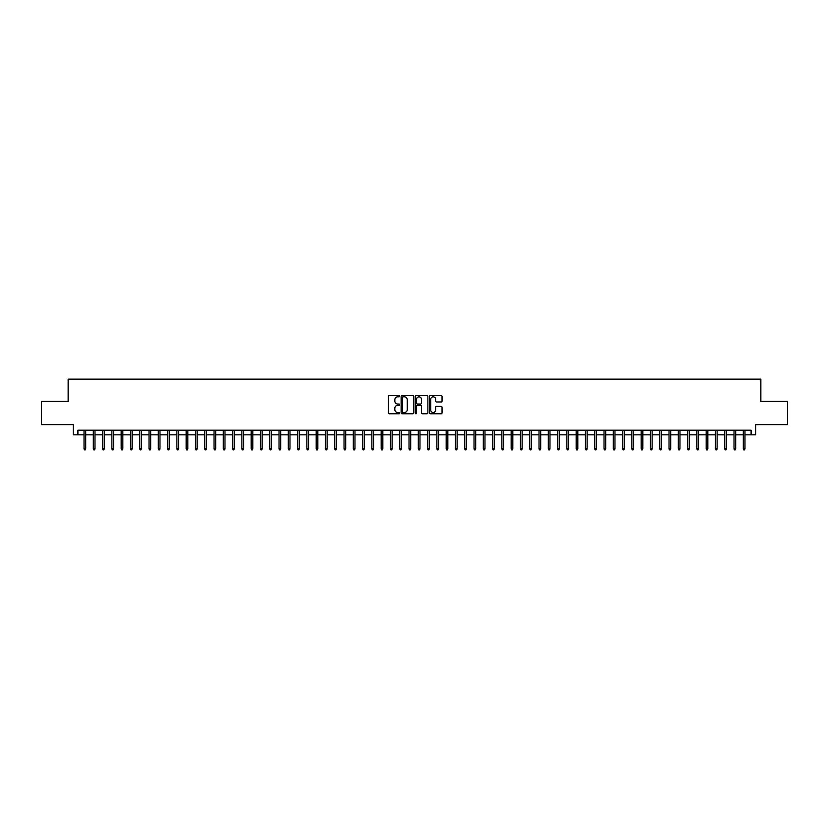 <?xml version="1.0" encoding="UTF-8"?>
<svg xmlns="http://www.w3.org/2000/svg" width="829" height="829" viewBox="0 0 829 829"><rect width="100%" height="100%" fill="white"/><g stroke="black" fill="none" stroke-linecap="round" stroke-linejoin="round"><path stroke-width="1.24" d="M399.64 396.179A0.642 0.642 0 0 0 399.008 395.547L389.319 395.547A0.912 0.912 0 0 0 388.407 396.459L388.407 412.863A0.912 0.912 0 0 0 389.319 413.775L399.008 413.775A0.642 0.642 0 0 0 399.64 413.132A0.642 0.642 0 0 0 399.008 412.5L397.754 412.5A2.912 2.912 0 0 1 394.832 409.578L394.832 408.21A2.912 2.912 0 0 1 397.754 405.298L399.008 405.298A0.642 0.642 0 0 0 399.64 404.656A0.642 0.642 0 0 0 399.008 404.024L397.754 404.024A2.912 2.912 0 0 1 394.832 401.101L394.832 399.733A2.912 2.912 0 0 1 397.754 396.822L399.008 396.822A0.642 0.642 0 0 0 399.64 396.179M441.142 401.972A0.912 0.912 0 0 0 442.044 401.06L442.044 396.459A0.912 0.912 0 0 0 441.142 395.547L430.386 395.547A0.912 0.912 0 0 0 429.474 396.459L429.474 412.863A0.912 0.912 0 0 0 430.386 413.775L441.142 413.775A0.912 0.912 0 0 0 442.044 412.863L442.044 407.298A0.912 0.912 0 0 0 441.142 406.386L436.531 406.386A0.912 0.912 0 0 0 435.619 407.298L435.619 410.054A2.435 2.435 0 0 1 433.184 412.5A2.435 2.435 0 0 1 430.748 410.054L430.748 399.257A2.435 2.435 0 0 1 433.184 396.822A2.435 2.435 0 0 1 435.619 399.257L435.619 401.06A0.912 0.912 0 0 0 436.531 401.972L441.142 401.972M77.895 434.831L77.895 430.189L751.105 430.189L751.105 434.831L755.747 434.831L755.747 424.624L787.55 424.624L787.55 401.412L760.856 401.412L760.856 379.122L68.144 379.122L68.144 401.412L41.45 401.412L41.45 424.624L73.253 424.624L73.253 434.831L84.03 434.831M413.702 396.459A0.912 0.912 0 0 0 412.79 395.547L402.034 395.547A0.912 0.912 0 0 0 401.122 396.459L401.122 412.863A0.912 0.912 0 0 0 402.034 413.775L412.79 413.775A0.912 0.912 0 0 0 413.702 412.863L413.702 396.459M416.21 395.547L426.966 395.547A0.912 0.912 0 0 1 427.878 396.459L427.878 412.863A0.912 0.912 0 0 1 426.966 413.775L422.365 413.775A0.912 0.912 0 0 1 421.453 412.863L421.453 406.21A0.912 0.912 0 0 0 420.541 405.298L417.484 405.298A0.912 0.912 0 0 0 416.572 406.21L416.572 413.132A0.642 0.642 0 0 1 415.94 413.775A0.642 0.642 0 0 1 415.298 413.132L415.298 396.459A0.912 0.912 0 0 1 416.21 395.547M85.698 434.831L93.314 434.831M94.983 434.831L102.599 434.831M104.267 434.831L111.884 434.831M113.552 434.831L121.169 434.831M122.837 434.831L130.454 434.831M132.122 434.831L139.738 434.831M141.407 434.831L149.023 434.831M150.691 434.831L158.308 434.831M159.976 434.831L167.593 434.831M169.271 434.831L176.878 434.831M178.556 434.831L186.162 434.831M187.841 434.831L195.447 434.831M197.126 434.831L204.742 434.831M206.411 434.831L214.027 434.831M215.695 434.831L223.312 434.831M224.98 434.831L232.597 434.831M234.265 434.831L241.881 434.831M243.55 434.831L251.166 434.831M252.835 434.831L260.451 434.831M262.119 434.831L269.736 434.831M271.404 434.831L279.021 434.831M280.689 434.831L288.305 434.831M289.984 434.831L297.59 434.831M299.269 434.831L306.875 434.831M308.554 434.831L316.17 434.831M317.839 434.831L325.455 434.831M327.123 434.831L334.74 434.831M336.408 434.831L344.025 434.831M345.693 434.831L353.309 434.831M354.978 434.831L362.594 434.831M364.263 434.831L371.879 434.831M373.547 434.831L381.164 434.831M382.832 434.831L390.449 434.831M392.117 434.831L399.733 434.831M401.412 434.831L409.018 434.831M410.697 434.831L418.303 434.831M419.982 434.831L427.588 434.831M429.267 434.831L436.883 434.831M438.551 434.831L446.168 434.831M447.836 434.831L455.453 434.831M457.121 434.831L464.737 434.831M466.406 434.831L474.022 434.831M475.691 434.831L483.307 434.831M484.975 434.831L492.592 434.831M494.26 434.831L501.877 434.831M503.545 434.831L511.161 434.831M512.83 434.831L520.446 434.831M522.125 434.831L529.731 434.831M531.41 434.831L539.016 434.831M540.695 434.831L548.311 434.831M549.979 434.831L557.596 434.831M559.264 434.831L566.881 434.831M568.549 434.831L576.165 434.831M577.834 434.831L585.45 434.831M587.119 434.831L594.735 434.831M596.403 434.831L604.02 434.831M605.688 434.831L613.305 434.831M614.973 434.831L622.589 434.831M624.258 434.831L631.874 434.831M633.553 434.831L641.159 434.831M642.838 434.831L650.444 434.831M652.122 434.831L659.729 434.831M661.407 434.831L669.024 434.831M670.692 434.831L678.309 434.831M679.977 434.831L687.593 434.831M689.262 434.831L696.878 434.831M698.546 434.831L706.163 434.831M707.831 434.831L715.448 434.831M717.116 434.831L724.733 434.831M726.401 434.831L734.017 434.831M735.686 434.831L743.302 434.831M744.97 434.831L751.105 434.831M403.039 396.822A0.642 0.642 0 0 0 402.397 397.454L402.397 411.858A0.642 0.642 0 0 0 403.039 412.5L404.355 412.5A2.912 2.912 0 0 0 407.277 409.578L407.277 399.733A2.912 2.912 0 0 0 404.355 396.822L403.039 396.822M421.453 399.298A2.435 2.435 0 0 0 419.008 396.863A2.435 2.435 0 0 0 416.572 399.298L416.572 403.112A0.912 0.912 0 0 0 417.484 404.024L420.541 404.024A0.912 0.912 0 0 0 421.453 403.112L421.453 399.298M84.03 448.676L84.392 449.878L85.325 449.878L85.698 448.676L84.03 448.676L84.03 430.189M85.698 448.676L85.698 430.189M93.314 448.676L93.677 449.878L94.61 449.878L94.983 448.676L93.314 448.676L93.314 430.189M94.983 448.676L94.983 430.189M102.599 448.676L102.972 449.878L103.894 449.878L104.267 448.676L102.599 448.676L102.599 430.189M104.267 448.676L104.267 430.189M111.884 448.676L112.257 449.878L113.179 449.878L113.552 448.676L111.884 448.676L111.884 430.189M113.552 448.676L113.552 430.189M121.169 448.676L121.542 449.878L122.464 449.878L122.837 448.676L121.169 448.676L121.169 430.189M122.837 448.676L122.837 430.189M130.454 448.676L130.827 449.878L131.749 449.878L132.122 448.676L130.454 448.676L130.454 430.189M132.122 448.676L132.122 430.189M139.738 448.676L140.111 449.878L141.034 449.878L141.407 448.676L139.738 448.676L139.738 430.189M141.407 448.676L141.407 430.189M149.023 448.676L149.396 449.878L150.329 449.878L150.691 448.676L149.023 448.676L149.023 430.189M150.691 448.676L150.691 430.189M158.308 448.676L158.681 449.878L159.614 449.878L159.976 448.676L158.308 448.676L158.308 430.189M159.976 448.676L159.976 430.189M167.593 448.676L167.966 449.878L168.898 449.878L169.271 448.676L167.593 448.676L167.593 430.189M169.271 448.676L169.271 430.189M176.878 448.676L177.251 449.878L178.183 449.878L178.556 448.676L176.878 448.676L176.878 430.189M178.556 448.676L178.556 430.189M186.162 448.676L186.535 449.878L187.468 449.878L187.841 448.676L186.162 448.676L186.162 430.189M187.841 448.676L187.841 430.189M195.447 448.676L195.82 449.878L196.753 449.878L197.126 448.676L195.447 448.676L195.447 430.189M197.126 448.676L197.126 430.189M204.742 448.676L205.105 449.878L206.038 449.878L206.411 448.676L204.742 448.676L204.742 430.189M206.411 448.676L206.411 430.189M214.027 448.676L214.39 449.878L215.322 449.878L215.695 448.676L214.027 448.676L214.027 430.189M215.695 448.676L215.695 430.189M223.312 448.676L223.685 449.878L224.607 449.878L224.98 448.676L223.312 448.676L223.312 430.189M224.98 448.676L224.98 430.189M232.597 448.676L232.97 449.878L233.892 449.878L234.265 448.676L232.597 448.676L232.597 430.189M234.265 448.676L234.265 430.189M241.881 448.676L242.255 449.878L243.177 449.878L243.55 448.676L241.881 448.676L241.881 430.189M243.55 448.676L243.55 430.189M251.166 448.676L251.539 449.878L252.462 449.878L252.835 448.676L251.166 448.676L251.166 430.189M252.835 448.676L252.835 430.189M260.451 448.676L260.824 449.878L261.746 449.878L262.119 448.676L260.451 448.676L260.451 430.189M262.119 448.676L262.119 430.189M269.736 448.676L270.109 449.878L271.042 449.878L271.404 448.676L269.736 448.676L269.736 430.189M271.404 448.676L271.404 430.189M279.021 448.676L279.394 449.878L280.326 449.878L280.689 448.676L279.021 448.676L279.021 430.189M280.689 448.676L280.689 430.189M288.305 448.676L288.679 449.878L289.611 449.878L289.984 448.676L288.305 448.676L288.305 430.189M289.984 448.676L289.984 430.189M297.59 448.676L297.963 449.878L298.896 449.878L299.269 448.676L297.59 448.676L297.59 430.189M299.269 448.676L299.269 430.189M306.875 448.676L307.248 449.878L308.181 449.878L308.554 448.676L306.875 448.676L306.875 430.189M308.554 448.676L308.554 430.189M316.17 448.676L316.533 449.878L317.466 449.878L317.839 448.676L316.17 448.676L316.17 430.189M317.839 448.676L317.839 430.189M325.455 448.676L325.818 449.878L326.75 449.878L327.123 448.676L325.455 448.676L325.455 430.189M327.123 448.676L327.123 430.189M334.74 448.676L335.113 449.878L336.035 449.878L336.408 448.676L334.74 448.676L334.74 430.189M336.408 448.676L336.408 430.189M344.025 448.676L344.398 449.878L345.32 449.878L345.693 448.676L344.025 448.676L344.025 430.189M345.693 448.676L345.693 430.189M353.309 448.676L353.682 449.878L354.605 449.878L354.978 448.676L353.309 448.676L353.309 430.189M354.978 448.676L354.978 430.189M362.594 448.676L362.967 449.878L363.89 449.878L364.263 448.676L362.594 448.676L362.594 430.189M364.263 448.676L364.263 430.189M371.879 448.676L372.252 449.878L373.174 449.878L373.547 448.676L371.879 448.676L371.879 430.189M373.547 448.676L373.547 430.189M381.164 448.676L381.537 449.878L382.47 449.878L382.832 448.676L381.164 448.676L381.164 430.189M382.832 448.676L382.832 430.189M390.449 448.676L390.822 449.878L391.754 449.878L392.117 448.676L390.449 448.676L390.449 430.189M392.117 448.676L392.117 430.189M399.733 448.676L400.106 449.878L401.039 449.878L401.412 448.676L399.733 448.676L399.733 430.189M401.412 448.676L401.412 430.189M409.018 448.676L409.391 449.878L410.324 449.878L410.697 448.676L409.018 448.676L409.018 430.189M410.697 448.676L410.697 430.189M418.303 448.676L418.676 449.878L419.609 449.878L419.982 448.676L418.303 448.676L418.303 430.189M419.982 448.676L419.982 430.189M427.588 448.676L427.961 449.878L428.894 449.878L429.267 448.676L427.588 448.676L427.588 430.189M429.267 448.676L429.267 430.189M436.883 448.676L437.246 449.878L438.178 449.878L438.551 448.676L436.883 448.676L436.883 430.189M438.551 448.676L438.551 430.189M446.168 448.676L446.53 449.878L447.463 449.878L447.836 448.676L446.168 448.676L446.168 430.189M447.836 448.676L447.836 430.189M455.453 448.676L455.826 449.878L456.748 449.878L457.121 448.676L455.453 448.676L455.453 430.189M457.121 448.676L457.121 430.189M464.737 448.676L465.11 449.878L466.033 449.878L466.406 448.676L464.737 448.676L464.737 430.189M466.406 448.676L466.406 430.189M474.022 448.676L474.395 449.878L475.318 449.878L475.691 448.676L474.022 448.676L474.022 430.189M475.691 448.676L475.691 430.189M483.307 448.676L483.68 449.878L484.602 449.878L484.975 448.676L483.307 448.676L483.307 430.189M484.975 448.676L484.975 430.189M492.592 448.676L492.965 449.878L493.887 449.878L494.26 448.676L492.592 448.676L492.592 430.189M494.26 448.676L494.26 430.189M501.877 448.676L502.25 449.878L503.182 449.878L503.545 448.676L501.877 448.676L501.877 430.189M503.545 448.676L503.545 430.189M511.161 448.676L511.534 449.878L512.467 449.878L512.83 448.676L511.161 448.676L511.161 430.189M512.83 448.676L512.83 430.189M520.446 448.676L520.819 449.878L521.752 449.878L522.125 448.676L520.446 448.676L520.446 430.189M522.125 448.676L522.125 430.189M529.731 448.676L530.104 449.878L531.037 449.878L531.41 448.676L529.731 448.676L529.731 430.189M531.41 448.676L531.41 430.189M539.016 448.676L539.389 449.878L540.321 449.878L540.695 448.676L539.016 448.676L539.016 430.189M540.695 448.676L540.695 430.189M548.311 448.676L548.674 449.878L549.606 449.878L549.979 448.676L548.311 448.676L548.311 430.189M549.979 448.676L549.979 430.189M557.596 448.676L557.958 449.878L558.891 449.878L559.264 448.676L557.596 448.676L557.596 430.189M559.264 448.676L559.264 430.189M566.881 448.676L567.254 449.878L568.176 449.878L568.549 448.676L566.881 448.676L566.881 430.189M568.549 448.676L568.549 430.189M576.165 448.676L576.538 449.878L577.461 449.878L577.834 448.676L576.165 448.676L576.165 430.189M577.834 448.676L577.834 430.189M585.45 448.676L585.823 449.878L586.745 449.878L587.119 448.676L585.45 448.676L585.45 430.189M587.119 448.676L587.119 430.189M594.735 448.676L595.108 449.878L596.03 449.878L596.403 448.676L594.735 448.676L594.735 430.189M596.403 448.676L596.403 430.189M604.02 448.676L604.393 449.878L605.315 449.878L605.688 448.676L604.02 448.676L604.02 430.189M605.688 448.676L605.688 430.189M613.305 448.676L613.678 449.878L614.61 449.878L614.973 448.676L613.305 448.676L613.305 430.189M614.973 448.676L614.973 430.189M622.589 448.676L622.962 449.878L623.895 449.878L624.258 448.676L622.589 448.676L622.589 430.189M624.258 448.676L624.258 430.189M631.874 448.676L632.247 449.878L633.18 449.878L633.553 448.676L631.874 448.676L631.874 430.189M633.553 448.676L633.553 430.189M641.159 448.676L641.532 449.878L642.465 449.878L642.838 448.676L641.159 448.676L641.159 430.189M642.838 448.676L642.838 430.189M650.444 448.676L650.817 449.878L651.749 449.878L652.122 448.676L650.444 448.676L650.444 430.189M652.122 448.676L652.122 430.189M659.729 448.676L660.102 449.878L661.034 449.878L661.407 448.676L659.729 448.676L659.729 430.189M661.407 448.676L661.407 430.189M669.024 448.676L669.386 449.878L670.319 449.878L670.692 448.676L669.024 448.676L669.024 430.189M670.692 448.676L670.692 430.189M678.309 448.676L678.671 449.878L679.604 449.878L679.977 448.676L678.309 448.676L678.309 430.189M679.977 448.676L679.977 430.189M687.593 448.676L687.966 449.878L688.889 449.878L689.262 448.676L687.593 448.676L687.593 430.189M689.262 448.676L689.262 430.189M696.878 448.676L697.251 449.878L698.173 449.878L698.546 448.676L696.878 448.676L696.878 430.189M698.546 448.676L698.546 430.189M706.163 448.676L706.536 449.878L707.458 449.878L707.831 448.676L706.163 448.676L706.163 430.189M707.831 448.676L707.831 430.189M715.448 448.676L715.821 449.878L716.743 449.878L717.116 448.676L715.448 448.676L715.448 430.189M717.116 448.676L717.116 430.189M724.733 448.676L725.106 449.878L726.028 449.878L726.401 448.676L724.733 448.676L724.733 430.189M726.401 448.676L726.401 430.189M734.017 448.676L734.39 449.878L735.323 449.878L735.686 448.676L734.017 448.676L734.017 430.189M735.686 448.676L735.686 430.189M743.302 448.676L743.675 449.878L744.608 449.878L744.97 448.676L743.302 448.676L743.302 430.189M744.97 448.676L744.97 430.189"/></g></svg>
